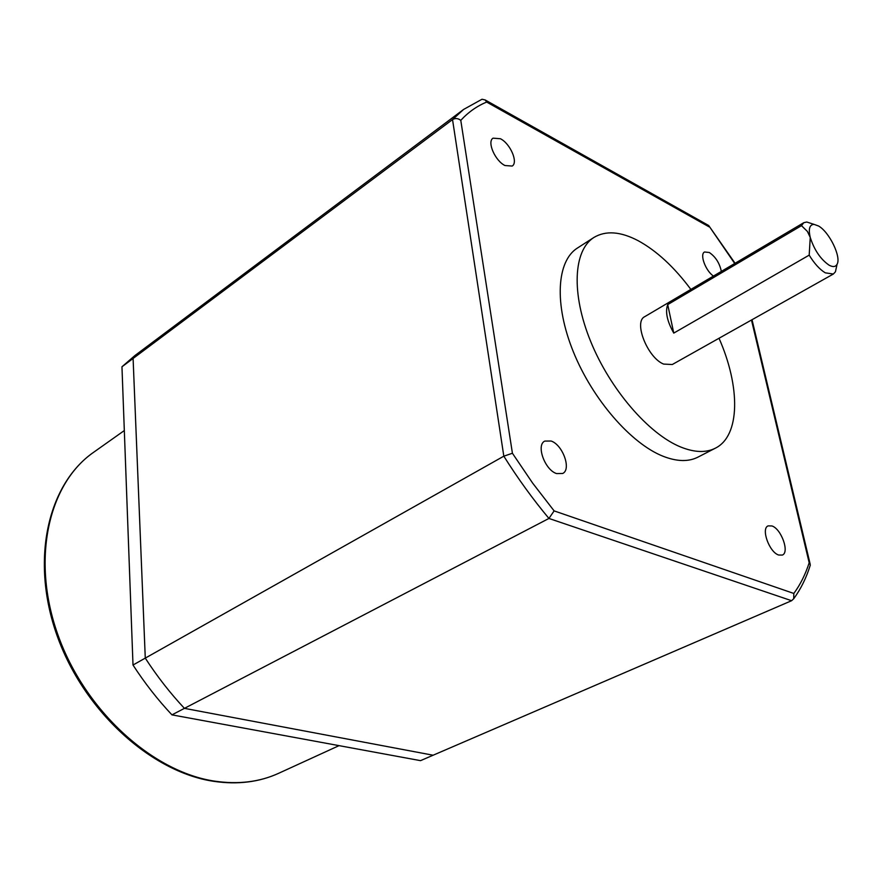 <?xml version="1.0" encoding="UTF-8"?>
<svg xmlns="http://www.w3.org/2000/svg" width="882" height="882" viewBox="0 0 882 882"><rect width="100%" height="100%" fill="white"/><g stroke="black" fill="none" stroke-linecap="round" stroke-linejoin="round"><path stroke-width="1.32" d="M556.575 473.579L562.661 473.491C571.646 469.544 562.793 444.815 551.118 441.022L544.789 441.088C535.859 445.013 544.867 470.007 556.575 473.579M778.652 555.021L782.312 555.076C789.765 552.518 781.331 528.902 771.982 525.959L768.167 525.87C760.747 528.384 769.269 552.253 778.652 555.021M721.333 271.413C719.624 263.156 715.622 256.849 709.304 252.495L704.531 251.987C699.492 254.325 705.578 270.829 713.45 276.066M504.956 165.529L512.199 166.059C518.429 162.453 510.314 143.634 500.469 138.75L493.038 138.165C486.831 141.77 495.1 160.8 504.956 165.529M836.5 266.86L835.452 271.755L833.38 274.015L825.298 272.847C819.72 269.473 814.351 263.575 809.191 255.141L810.249 237.445C814.251 249.926 820.481 259.132 828.948 265.085C832.851 267.257 835.552 266.981 837.062 264.28C841.505 257.07 829.289 231.922 818.507 225.979L814.064 224.381C809.555 224.568 808.276 228.923 810.249 237.445L807.405 231.448L801.484 225.649L803.8 222.683L806.787 222.021L811.561 223.565M833.38 274.015L672.282 364.52L663.584 364.079C647.52 357.706 633.331 321.776 644.709 316.682L803.8 222.683M809.191 255.141L673.76 333.098L667.718 304.599C665.083 311.743 667.101 321.246 673.76 333.098M667.718 304.599L801.484 225.649M690.871 289.406C674.168 267.003 656.572 250.742 638.05 240.643C620.476 231.459 605.769 230.4 593.928 237.445C573.432 250.234 571.007 293.276 590.62 341.323C610.101 389.337 648.777 434.12 680.75 447.031C694.498 452.543 706.03 452.929 715.357 448.188C740.329 435.873 740.516 386.856 719.017 338.258M593.928 237.445L577.434 248.04C556.718 260.973 553.94 303.904 573.278 351.631C592.495 399.325 631.027 443.624 663.088 456.259C676.891 461.639 688.5 461.936 697.927 457.141L715.357 448.188M133.006 665.028C144.714 683.076 157.691 699.691 171.946 714.861L420.527 760.648L791.606 600.708L548.935 518.451C532.871 499.201 517.833 478.441 503.82 456.181L452.532 119.577L133.094 358.467L145.276 658.126C157.051 676.307 170.105 693.054 184.426 708.356L433.128 755.224L184.426 708.356C170.105 693.054 157.051 676.307 145.276 658.126L133.094 358.467L146.037 347.21L133.094 358.467L121.959 366.791L134.946 355.523L463.612 109.434L452.532 119.577C455.31 118.012 458.056 118.265 460.779 120.349L512.42 453.26L503.82 456.181L133.006 665.028L121.959 366.791M512.42 453.26L532.596 483.049L554.117 510.887L548.935 518.451L171.946 714.861M734.717 263.498L708.698 225.527L485.199 99.964M709.117 226.861L486.677 102.058L485.199 99.975L482.013 99.247L463.612 109.434M791.606 600.708L793.701 598.757C800.867 588.967 806.413 577.71 810.337 564.976L809.18 562.782L751.475 320.023M793.701 598.757L793.822 593.454C800.294 584.667 805.42 574.447 809.18 562.782M554.117 510.887L793.822 593.454M486.677 102.058C476.953 106.072 468.32 112.168 460.779 120.349M213.576 781.309C150.91 771.993 83.581 710.771 56.977 635.36C30.197 560.015 47.716 484.229 93.624 452.29C48.62 483.402 30.837 558.945 57.892 634.764C84.694 710.594 152.608 772.081 214.811 781.165C238.383 784.616 259.65 781.992 278.613 773.316L339.052 745.643M814.064 224.381L806.787 222.021M837.062 264.28L835.452 271.755M735.081 263.288L708.941 225.891M752.026 319.714L810.128 563.973M93.624 452.29L124.318 430.559M278.613 773.316C259.242 782.147 237.666 784.826 213.907 781.353"/></g></svg>
